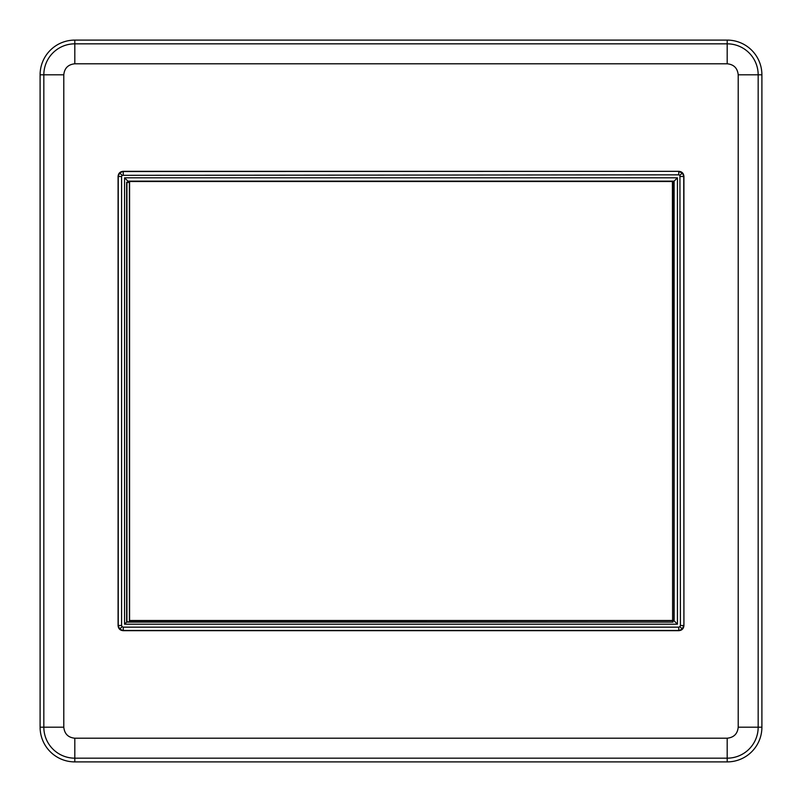 <?xml version="1.0" encoding="UTF-8"?>
<svg xmlns="http://www.w3.org/2000/svg" width="802" height="802" viewBox="0 0 802 802"><rect width="100%" height="100%" fill="white"/><g stroke="black" fill="none" stroke-linecap="round" stroke-linejoin="round"><path stroke-width="1.2" d="M118.084 176.32L118.084 625.68C118.395 628.688 120.059 630.352 123.067 630.663L678.933 630.663C681.941 630.352 683.605 628.688 683.916 625.68L683.916 176.32C683.605 173.312 681.941 171.648 678.933 171.337L123.067 171.337C120.059 171.648 118.395 173.312 118.084 176.32L119.729 172.981L123.067 171.337M123.067 630.663L119.729 629.019L118.084 625.68M119.729 172.981L122.074 175.327L678.753 174.846L678.753 171.518L682.271 172.981L683.916 176.32M682.271 172.981L679.926 175.327L680.407 625.49L683.735 625.49L682.271 629.019L678.933 630.663M119.729 629.019L122.074 626.673L121.593 625.49L118.265 625.49L118.265 176.51L121.593 176.51L122.074 175.327M682.271 629.019L679.926 626.673L678.753 627.154L678.753 630.482L123.247 630.482L123.247 627.154L122.074 626.673M123.247 174.846L123.247 171.518L678.933 171.337M680.407 176.51L683.735 176.51L683.916 625.68M761.9 74.817A34.717 34.717 0 0 0 727.183 40.1L74.817 40.1A34.717 34.717 0 0 0 40.1 74.817L40.1 727.183A34.717 34.717 0 0 0 74.817 761.9L727.183 761.9A34.717 34.717 0 0 0 761.9 727.183L761.9 74.817L758.171 74.817A30.977 30.977 0 0 0 727.183 43.829L727.183 63.789C733.83 64.451 737.499 68.12 738.211 74.817L738.211 727.183C737.549 733.83 733.88 737.499 727.183 738.211L74.817 738.211C68.17 737.549 64.501 733.88 63.789 727.183L63.789 74.817C64.451 68.17 68.12 64.501 74.817 63.789L727.183 63.789M127.879 182.265L127.879 181.142L124.561 177.813L677.439 177.813L673.931 181.322L673.931 620.678L672.878 620.678L672.978 622.111L126.636 622.111L126.636 182.224L128.069 182.325L127.879 181.142L674.121 181.142L674.121 620.858L673.75 181.513L672.597 181.513L672.597 620.678L129.403 620.678L129.403 181.513L128.25 181.513L128.25 182.515L126.927 182.515L126.927 621.821L124.561 624.187L124.561 177.813M677.439 177.813L677.439 624.187L674.121 620.858L672.938 620.858M126.927 621.821L672.978 622.111M128.25 181.513L673.75 181.513M672.688 621.821L672.688 620.487L673.75 620.487M672.417 620.487L129.583 620.487L129.583 181.513L672.417 181.513L672.597 620.678M738.211 74.817L758.171 74.817L758.171 727.183L738.211 727.183M727.183 40.1L727.183 43.829L74.817 43.829L74.817 63.789M74.817 40.1L74.817 43.829A30.977 30.977 0 0 0 43.829 74.817L63.789 74.817M40.1 74.817L43.829 74.817L43.829 727.183L63.789 727.183M40.1 727.183L43.829 727.183A30.977 30.977 0 0 0 74.817 758.171L74.817 738.211M74.817 761.9L74.817 758.171L727.183 758.171L727.183 738.211M727.183 761.9L727.183 758.171A30.977 30.977 0 0 0 758.171 727.183L761.9 727.183M121.593 625.49L121.593 176.51M678.753 174.846L679.926 175.327M680.407 625.49L679.926 626.673M678.753 627.154L123.247 627.154M677.439 624.187L124.561 624.187"/></g></svg>
